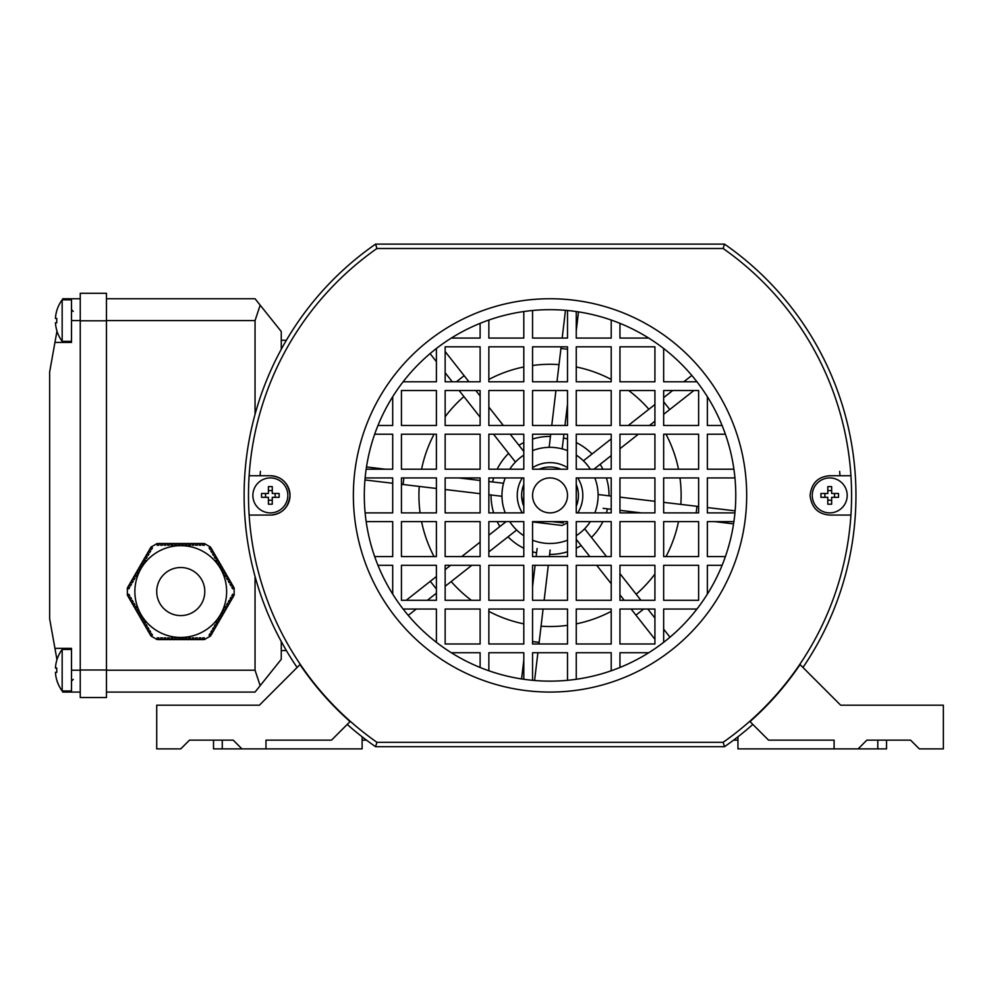 <?xml version="1.0" encoding="UTF-8"?>
<svg xmlns="http://www.w3.org/2000/svg" width="993" height="993" viewBox="0 0 993 993"><rect width="100%" height="100%" fill="white"/><g stroke="black" fill="none" stroke-linecap="round" stroke-linejoin="round"><path stroke-width="1.49" d="M392.657 248.498L376.943 248.498L375.565 244.117A305.906 305.906 0 0 0 297.106 667.482M299.998 664.59A301.897 301.897 0 0 0 350.07 721.588L331.525 740.133L265.975 740.133L265.975 748.883L241.932 748.883L233.194 740.133L189.502 740.133L180.751 748.883L156.72 748.883L156.72 705.179L259.421 705.179L299.998 664.59M347.227 724.431A305.906 305.906 0 0 0 375.565 746.686L376.943 742.317L392.657 742.317M910.569 740.133L866.877 740.133L858.126 748.883L834.095 748.883L834.095 740.133L768.545 740.133L750 721.588A301.897 301.897 0 0 0 800.073 664.59L840.649 705.179L943.35 705.179L943.35 748.883L919.319 748.883L910.569 740.133M802.965 667.482A305.906 305.906 0 0 0 724.505 244.117L723.127 248.498L707.401 248.498M707.401 742.317L723.127 742.317L724.505 746.686A305.906 305.906 0 0 0 752.843 724.431M724.505 746.686L375.565 746.686M375.565 244.117L724.505 244.117M71.496 690.967L62.162 690.967L62.162 649.459A34.966 34.966 0 0 0 56.762 660.333L56.762 660.333A34.892 34.892 0 0 0 55.459 668.078L56.812 668.078A33.985 29.43 -90 0 0 56.812 672.36A33.985 29.43 -90 0 1 56.812 668.078M56.961 659.675L54.938 648.367L71.496 648.367L71.496 692.071L62.758 692.071L62.162 690.967A34.966 34.966 0 0 1 56.762 680.093L56.762 680.093A34.892 34.892 0 0 1 55.459 672.36L56.812 672.36M56.762 680.093L56.812 680.068A34.966 34.966 0 0 0 62.162 690.967M270.344 477.931A17.477 17.477 0 0 0 252.867 495.408A17.477 17.477 0 0 0 270.344 512.885A17.477 17.477 0 0 0 287.821 495.408A17.477 17.477 0 0 0 270.344 477.931M268.42 504.183A27.792 13.89 0 0 0 270.344 504.208A27.792 13.89 0 0 0 272.268 504.183L272.268 497.332L279.12 497.332A27.792 13.89 -90 0 0 279.12 493.484L272.268 493.484L272.268 486.632A27.792 13.89 180 0 0 270.344 486.607A27.792 13.89 180 0 0 268.42 486.632L268.42 493.484L261.569 493.484A27.792 13.89 90 0 0 261.569 497.332L268.42 497.332L268.42 504.183M268.42 490.592L272.268 490.592M275.16 493.484L275.16 497.332M272.268 500.224L268.42 500.224M265.528 497.332L265.528 493.484M829.726 512.885A17.477 17.477 0 0 0 847.203 495.408A17.477 17.477 0 0 0 829.726 477.931A17.477 17.477 0 0 0 812.249 495.408A17.477 17.477 0 0 0 829.726 512.885M831.65 486.632A27.792 13.89 180 0 0 829.726 486.607A27.792 13.89 180 0 0 827.802 486.632L827.802 493.484L820.95 493.484A27.792 13.89 90 0 0 820.95 497.332L827.802 497.332L827.802 504.183A27.792 13.89 -0 0 0 829.726 504.208A27.792 13.89 -0 0 0 831.65 504.183L831.65 497.332L838.502 497.332A27.792 13.89 -90 0 0 838.502 493.484L831.65 493.484L831.65 486.632M831.65 500.224L827.802 500.224M824.91 497.332L824.91 493.484M827.802 490.592L831.65 490.592M834.542 493.484L834.542 497.332M80.247 320.602L71.496 320.602L71.496 342.448L54.938 342.448L56.961 331.141A34.966 34.966 0 0 1 56.762 330.483L56.762 330.483A34.966 34.966 0 0 0 62.162 341.356L62.162 299.836A34.966 34.966 0 0 0 56.762 310.722L56.762 310.722A34.892 34.892 0 0 0 55.459 318.455L56.812 318.455A33.985 29.43 -90 0 0 56.812 322.737A33.985 29.43 -90 0 1 56.812 318.455M71.496 320.602L71.496 298.744L62.758 298.744L62.559 299.836M80.247 692.071L71.496 692.071L80.247 692.071M80.247 298.744L71.496 298.744M54.938 342.448L49.65 371.953L49.65 618.862L54.938 648.367M80.247 697.533L80.247 293.283L106.462 293.283L106.462 697.533L80.247 697.533L106.462 697.533M737.948 736.794L737.948 748.883L834.095 748.883M840.649 705.179L866.877 705.179M858.126 748.883L877.8 748.883L877.8 740.133M222.271 740.133L222.271 748.883L241.932 748.883M265.975 748.883L362.122 748.883L362.122 736.794M222.271 748.883L213.532 748.883L213.532 740.133M233.194 705.179L259.421 705.179M886.538 740.133L886.538 748.883L877.8 748.883M737.948 740.133L733.579 740.133M366.491 740.133L362.122 740.133M181.632 543.481L179.882 543.481L179.882 545.231L178.132 545.231L178.132 543.481L176.382 543.481L176.382 545.231L174.631 545.231L174.631 543.481L172.894 543.481L172.894 545.231L171.144 545.231L171.144 543.481L169.393 543.481L169.393 545.231L167.643 545.231L167.643 543.481L165.893 543.481L165.893 545.231L164.143 545.231L164.143 543.481L162.405 543.481L162.405 545.231L160.655 545.231L160.655 543.481L158.905 543.481L158.905 545.231L157.155 545.231L157.155 543.531L150.961 547.106L152.438 547.95L151.569 549.464L150.055 548.595L149.173 550.11L150.688 550.978L149.819 552.493L148.305 551.624L147.423 553.138L148.938 554.007L148.069 555.521L146.554 554.653L145.673 556.167L147.187 557.036L146.319 558.55L144.804 557.681L143.935 559.183L145.45 560.064L144.568 561.579L143.054 560.697L142.185 562.212L143.7 563.093L142.818 564.607L141.304 563.726L140.435 565.24L141.949 566.122L141.08 567.636L139.566 566.755L138.685 568.269L140.199 569.15L139.33 570.665L137.816 569.783L136.935 571.298L138.449 572.179L137.58 573.693L136.066 572.812L135.185 574.326L136.699 575.208L135.83 576.71L134.316 575.841L133.447 577.355L134.961 578.224L134.08 579.738L132.565 578.869L131.697 580.384L133.211 581.253L132.33 582.767L130.815 581.898L129.946 583.412L131.461 584.281L130.592 585.796L129.078 584.927L128.196 586.441L129.711 587.31L128.842 588.824L127.365 587.98L127.365 595.13L128.842 594.273L129.711 595.788L128.196 596.669L129.078 598.183L130.592 597.302L131.461 598.816L129.946 599.698L130.815 601.199L132.33 600.331L133.211 601.845L131.697 602.714L132.565 604.228L134.08 603.359L134.961 604.874L133.447 605.742L134.316 607.257L135.83 606.388L136.699 607.902L135.185 608.771L136.066 610.285L137.58 609.417L138.449 610.931L136.935 611.8L137.816 613.314L139.33 612.445L140.199 613.959L138.685 614.828L139.566 616.343L141.08 615.474L141.949 616.988L140.435 617.857L141.304 619.371L142.818 618.502L143.7 620.017L142.185 620.886L143.054 622.4L144.568 621.531L145.45 623.045L143.935 623.914L144.804 625.429L146.319 624.547L147.187 626.062L145.673 626.943L146.554 628.457L148.069 627.576L148.938 629.09L147.423 629.972L148.305 631.486L149.819 630.605L150.688 632.119L149.173 633L150.055 634.515L151.569 633.633L152.438 635.148L150.961 636.004L157.155 639.579L157.155 637.878L158.905 637.878L158.905 639.629L160.655 639.629L160.655 637.878L162.405 637.878L162.405 639.629L164.143 639.629L164.143 637.878L165.893 637.878L165.893 639.629L167.643 639.629L167.643 637.878L169.393 637.878L169.393 639.629L171.144 639.629L171.144 637.878L172.894 637.878L172.894 639.629L174.631 639.629L174.631 637.878L176.382 637.878L176.382 639.629L178.132 639.629L178.132 637.878L179.882 637.878L179.882 639.629L181.632 639.629L181.632 637.878L183.382 637.878L183.382 639.629L185.12 639.629L185.12 637.878L186.87 637.878L186.87 639.629L188.62 639.629L188.62 637.878L190.371 637.878L190.371 639.629L192.121 639.629L192.121 637.878L193.871 637.878L193.871 639.629L195.609 639.629L195.609 637.878L197.359 637.878L197.359 639.629L199.109 639.629L199.109 637.878L200.859 637.878L200.859 639.629L202.609 639.629L202.609 637.878L204.359 637.878L204.359 639.579L210.553 636.004L209.076 635.148L209.945 633.633L211.459 634.515L212.341 633L210.826 632.119L211.695 630.605L213.21 631.486L214.078 629.972L212.564 629.09L213.445 627.576L214.96 628.457L215.829 626.943L214.314 626.062L215.196 624.547L216.71 625.429L217.579 623.914L216.064 623.045L216.946 621.531L218.448 622.4L219.329 620.886L217.815 620.017L218.683 618.502L220.198 619.371L221.079 617.857L219.565 616.988L220.434 615.474L221.948 616.343L222.829 614.828L221.315 613.959L222.184 612.445L223.698 613.314L224.567 611.8L223.053 610.931L223.934 609.417L225.448 610.285L226.317 608.771L224.803 607.902L225.684 606.388L227.198 607.257L228.067 605.742L226.553 604.874L227.422 603.359L228.936 604.228L229.817 602.714L228.303 601.845L229.172 600.331L230.686 601.199L231.568 599.698L230.053 598.816L230.922 597.302L232.436 598.183L233.318 596.669L231.803 595.788L232.672 594.273L234.149 595.13L234.149 587.98L232.672 588.824L231.803 587.31L233.318 586.441L232.436 584.927L230.922 585.796L230.053 584.281L231.568 583.412L230.686 581.898L229.172 582.767L228.303 581.253L229.817 580.384L228.936 578.869L227.422 579.738L226.553 578.224L228.067 577.355L227.198 575.841L225.684 576.71L224.803 575.208L226.317 574.326L225.448 572.812L223.934 573.693L223.053 572.179L224.567 571.298L223.698 569.783L222.184 570.665L221.315 569.15L222.829 568.269L221.948 566.755L220.434 567.636L219.565 566.122L221.079 565.24L220.198 563.726L218.683 564.607L217.815 563.093L219.329 562.212L218.448 560.697L216.946 561.579L216.064 560.064L217.579 559.183L216.71 557.681L215.196 558.55L214.314 557.036L215.829 556.167L214.96 554.653L213.445 555.521L212.564 554.007L214.078 553.138L213.21 551.624L211.695 552.493L210.826 550.978L212.341 550.11L211.459 548.595L209.945 549.464L209.076 547.95L210.553 547.106L204.359 543.531L204.359 545.231L202.609 545.231L202.609 543.481L200.859 543.481L200.859 545.231L199.109 545.231L199.109 543.481L197.359 543.481L197.359 545.231L195.609 545.231L195.609 543.481L193.871 543.481L193.871 545.231L192.121 545.231L192.121 543.481L190.371 543.481L190.371 545.231L188.62 545.231L188.62 543.481L186.87 543.481L186.87 545.231L185.12 545.231L185.12 543.481L183.382 543.481L183.382 545.231L181.632 545.231L181.632 543.481M180.751 637.444A45.889 45.889 0 0 0 226.64 591.555A45.889 45.889 0 0 0 180.751 545.666A45.889 45.889 0 0 0 134.874 591.555A45.889 45.889 0 0 0 180.751 637.444A45.889 45.889 0 0 1 134.874 591.555A45.889 45.889 0 0 1 180.751 545.666M151.11 636.203L127.265 594.894M204.595 639.554L156.906 639.554M234.249 594.894L210.404 636.203M210.404 546.907L234.249 588.204M156.906 543.556L204.595 543.556M127.265 588.204L151.11 546.907M577.367 487.662L576.25 484.485A28.412 28.412 0 0 1 576.25 506.331M521.635 496.016L523.808 506.331A28.412 28.412 0 0 1 523.808 484.485M522.306 512.885A32.781 32.781 0 0 1 522.306 477.931M539.112 469.192A28.412 28.412 0 0 1 560.958 469.192M532.558 467.678A32.781 32.781 0 0 1 567.512 467.678M577.765 477.931A32.781 32.781 0 0 1 577.765 512.885M563.329 522.963L558.823 522.417L563.329 522.963M560.958 521.623A28.412 28.412 0 0 1 558.823 522.417L552.17 521.623M249.131 475.746A301.537 301.537 0 0 0 249.131 515.069L270.344 515.069C282.012 514.188 288.578 507.634 290.006 495.408C288.578 483.194 282.024 476.64 270.344 475.746L249.131 475.746A301.537 301.537 0 0 1 376.943 248.498L723.127 248.498A301.537 301.537 0 0 1 850.939 475.746L829.726 475.746C818.058 476.628 811.492 483.181 810.065 495.408C811.492 507.622 818.046 514.175 829.726 515.069L850.939 515.069A301.537 301.537 0 0 0 850.939 475.746M270.344 515.069A19.661 19.661 0 0 0 274.068 514.722A19.661 19.661 0 0 1 270.344 515.069A19.661 19.661 0 0 0 290.006 495.408A19.661 19.661 0 0 0 270.344 475.746M364.307 495.408A185.728 185.728 0 0 0 550.035 681.136A185.728 185.728 0 0 0 735.763 495.408A185.728 185.728 0 0 0 550.035 309.679A185.728 185.728 0 0 0 364.307 495.408M746.686 495.408A196.664 196.664 0 0 0 550.035 298.744A196.664 196.664 0 0 0 353.371 495.408A196.664 196.664 0 0 0 550.035 692.071A196.664 196.664 0 0 0 746.686 495.408M532.558 495.408A17.477 17.477 0 0 0 550.035 512.885A17.477 17.477 0 0 0 567.512 495.408A17.477 17.477 0 0 0 550.035 477.931A17.477 17.477 0 0 0 532.558 495.408M249.131 515.069A301.537 301.537 0 0 0 376.943 742.317L723.127 742.317A301.537 301.537 0 0 0 850.939 515.069M839.979 475.746L839.656 471.377M260.414 471.377L260.079 475.746M366.156 469.192L392.707 469.192L392.707 434.226L374.671 434.226M365.126 512.885L392.707 512.885L392.707 477.931L365.126 477.931M374.671 556.589L392.707 556.589L392.707 521.623L366.156 521.623M392.707 594.124L392.707 565.327L377.973 565.327M436.411 642.334L436.411 609.032L403.108 609.032M480.115 667.47L480.115 652.736L451.319 652.736M523.808 679.274L523.808 652.736L488.854 652.736L488.854 670.771M567.512 680.317L567.512 652.736L532.558 652.736L532.558 680.317M611.216 670.771L611.216 652.736L576.25 652.736L576.25 679.274M648.752 652.736L619.955 652.736L619.955 667.47M696.962 609.032L663.659 609.032L663.659 642.334M722.097 565.327L707.364 565.327L707.364 594.124M733.901 521.623L707.364 521.623L707.364 556.589L725.399 556.589M734.944 477.931L707.364 477.931L707.364 512.885L734.944 512.885M725.399 434.226L707.364 434.226L707.364 469.192L733.901 469.192M707.364 396.691L707.364 425.488L722.097 425.488M663.659 348.481L663.659 381.784L696.962 381.784M619.955 323.346L619.955 338.079L648.752 338.079M576.25 311.541L576.25 338.079L611.216 338.079L611.216 320.044M532.558 310.499L532.558 338.079L567.512 338.079L567.512 310.499M488.854 320.044L488.854 338.079L523.808 338.079L523.808 311.541M451.319 338.079L480.115 338.079L480.115 323.346M403.108 381.784L436.411 381.784L436.411 348.481M377.973 425.488L392.707 425.488L392.707 396.691M401.445 390.522L401.445 425.488L436.411 425.488L436.411 390.522L401.445 390.522M401.445 434.226L401.445 469.192L436.411 469.192L436.411 434.226L401.445 434.226M445.149 346.818L445.149 381.784L480.115 381.784L480.115 346.818L445.149 346.818M445.149 390.522L445.149 425.488L480.115 425.488L480.115 390.522L445.149 390.522M445.149 434.226L445.149 469.192L480.115 469.192L480.115 434.226L445.149 434.226M488.854 346.818L488.854 381.784L523.808 381.784L523.808 346.818L488.854 346.818M488.854 390.522L488.854 425.488L523.808 425.488L523.808 390.522L488.854 390.522M532.558 346.818L532.558 381.784L567.512 381.784L567.512 346.818L532.558 346.818M532.558 390.522L532.558 425.488L567.512 425.488L567.512 390.522L532.558 390.522M532.558 434.226L532.558 469.192L567.512 469.192L567.512 434.226L532.558 434.226M488.854 434.226L488.854 469.192L523.808 469.192L523.808 434.226L488.854 434.226M445.149 643.998L480.115 643.998L480.115 609.032L445.149 609.032L445.149 643.998M488.854 643.998L523.808 643.998L523.808 609.032L488.854 609.032L488.854 643.998M401.445 600.293L436.411 600.293L436.411 565.327L401.445 565.327L401.445 600.293M445.149 600.293L480.115 600.293L480.115 565.327L445.149 565.327L445.149 600.293M488.854 600.293L523.808 600.293L523.808 565.327L488.854 565.327L488.854 600.293M401.445 556.589L436.411 556.589L436.411 521.623L401.445 521.623L401.445 556.589M445.149 556.589L480.115 556.589L480.115 521.623L445.149 521.623L445.149 556.589M401.445 512.885L436.411 512.885L436.411 477.931L401.445 477.931L401.445 512.885M445.149 512.885L480.115 512.885L480.115 477.931L445.149 477.931L445.149 512.885M488.854 512.885L523.808 512.885L523.808 477.931L488.854 477.931L488.854 512.885M488.854 556.589L523.808 556.589L523.808 521.623L488.854 521.623L488.854 556.589M698.625 600.293L698.625 565.327L663.659 565.327L663.659 600.293L698.625 600.293M698.625 556.589L698.625 521.623L663.659 521.623L663.659 556.589L698.625 556.589M654.921 643.998L654.921 609.032L619.955 609.032L619.955 643.998L654.921 643.998M654.921 600.293L654.921 565.327L619.955 565.327L619.955 600.293L654.921 600.293M654.921 556.589L654.921 521.623L619.955 521.623L619.955 556.589L654.921 556.589M611.216 643.998L611.216 609.032L576.25 609.032L576.25 643.998L611.216 643.998M611.216 600.293L611.216 565.327L576.25 565.327L576.25 600.293L611.216 600.293M567.512 643.998L567.512 609.032L532.558 609.032L532.558 643.998L567.512 643.998M567.512 600.293L567.512 565.327L532.558 565.327L532.558 600.293L567.512 600.293M567.512 556.589L567.512 521.623L532.558 521.623L532.558 556.589L567.512 556.589M611.216 556.589L611.216 521.623L576.25 521.623L576.25 556.589L611.216 556.589M654.921 346.818L619.955 346.818L619.955 381.784L654.921 381.784L654.921 346.818M611.216 346.818L576.25 346.818L576.25 381.784L611.216 381.784L611.216 346.818M698.625 390.522L663.659 390.522L663.659 425.488L698.625 425.488L698.625 390.522M654.921 390.522L619.955 390.522L619.955 425.488L654.921 425.488L654.921 390.522M611.216 390.522L576.25 390.522L576.25 425.488L611.216 425.488L611.216 390.522M698.625 434.226L663.659 434.226L663.659 469.192L698.625 469.192L698.625 434.226M654.921 434.226L619.955 434.226L619.955 469.192L654.921 469.192L654.921 434.226M698.625 477.931L663.659 477.931L663.659 512.885L698.625 512.885L698.625 477.931M654.921 477.931L619.955 477.931L619.955 512.885L654.921 512.885L654.921 477.931M611.216 477.931L576.25 477.931L576.25 512.885L611.216 512.885L611.216 477.931M611.216 434.226L576.25 434.226L576.25 469.192L611.216 469.192L611.216 434.226M274.093 476.106A19.661 19.661 0 0 1 277.68 477.161A19.661 19.661 0 0 0 274.093 476.106M281.044 478.911A19.661 19.661 0 0 1 286.53 484.236A19.661 19.661 0 0 0 281.044 478.911M288.429 487.675A19.661 19.661 0 0 1 289.608 491.448A19.661 19.661 0 0 0 288.429 487.675M290.006 495.408A19.661 19.661 0 0 1 288.417 503.153A19.661 19.661 0 0 0 290.006 495.408M286.518 506.591A19.661 19.661 0 0 1 284.035 509.533A19.661 19.661 0 0 0 286.518 506.591M281.031 511.916A19.661 19.661 0 0 1 277.68 513.654A19.661 19.661 0 0 0 281.031 511.916M550.134 550.035L549.352 556.589M611.216 611.365A131.101 131.101 0 0 1 576.25 623.865M567.512 625.342A131.101 131.101 0 0 1 541.048 626.211M580.88 532.273L578.634 534.048M590.326 521.623A48.074 48.074 0 0 1 576.25 535.699M567.512 540.192A48.074 48.074 0 0 1 544.35 543.146L542.923 542.948M545.778 543.295L544.35 543.146A48.074 48.074 0 0 1 532.558 540.192M603.111 508.329L611.216 509.297M678.492 521.623A131.101 131.101 0 0 1 665.993 556.589M654.921 574.066A131.101 131.101 0 0 1 636.178 594.248M597.923 499.665L597.575 502.508M594.819 477.931A48.074 48.074 0 0 1 594.819 512.885M665.993 434.226A131.101 131.101 0 0 1 678.492 469.192M679.969 477.931A131.101 131.101 0 0 1 680.826 504.382M586.9 464.563L588.675 466.809M576.25 455.117A48.074 48.074 0 0 1 590.326 469.192M576.25 366.951A131.101 131.101 0 0 1 611.216 379.45M628.693 390.522A131.101 131.101 0 0 1 648.876 409.265M554.293 447.52L557.135 447.868M532.558 450.623A48.074 48.074 0 0 1 567.512 450.623M488.854 379.45A131.101 131.101 0 0 1 523.808 366.951M532.558 365.474A131.101 131.101 0 0 1 559.009 364.605M519.19 458.53L521.437 456.768M509.744 469.192A48.074 48.074 0 0 1 523.808 455.117M421.578 469.192A131.101 131.101 0 0 1 434.078 434.226M445.149 416.75A131.101 131.101 0 0 1 463.892 396.567M502.148 491.15L502.495 488.295M505.251 512.885A48.074 48.074 0 0 1 505.251 477.931M434.078 556.589A131.101 131.101 0 0 1 421.578 521.623M420.101 512.885A131.101 131.101 0 0 1 419.232 486.433M513.158 526.253L511.395 524.006M523.808 535.699A48.074 48.074 0 0 1 509.744 521.623M537.114 548.484L536.146 556.589M523.808 623.865A131.101 131.101 0 0 1 488.854 611.365M471.377 600.293A131.101 131.101 0 0 1 451.194 581.55M532.558 521.933L562.026 525.446A32.335 32.335 0 0 0 566.37 523.323M523.808 660.097L521.573 678.951M543.097 609.032L538.938 643.998M537.896 652.736L534.582 680.49M539.125 642.359L532.558 641.577M535.103 565.327L532.558 586.726M548.31 565.327L544.139 600.293M436.411 589.06L430.304 581.302L406.187 600.293M436.411 593.181L427.375 600.293M416.278 609.032L408.235 615.362M506.12 521.623L488.854 535.227M480.115 542.104L461.708 556.589M450.599 565.327L445.149 569.622M436.411 576.499L430.304 581.302M516.67 530.014L488.854 551.909M471.799 565.327L445.149 586.304M385.346 469.192L366.491 466.946M436.411 488.469L401.445 484.311M392.707 483.268L364.94 479.954M403.084 484.497L403.866 477.931M503.525 483.268L488.854 481.518M480.115 480.475L458.716 477.931M501.974 496.289L488.854 494.725M480.115 493.682L445.149 489.512M456.383 381.784L464.141 375.677L445.149 351.559M452.262 381.784L445.149 372.747M436.411 361.651L430.081 353.607M523.808 451.492L510.216 434.226M503.339 425.488L488.854 407.08M480.115 395.971L475.821 390.522M468.944 381.784L464.141 375.677M515.429 462.043L493.533 434.226M480.115 417.172L459.138 390.522M576.25 330.719L578.497 311.864M556.974 381.784L561.132 346.818M562.175 338.079L565.476 310.325M560.933 348.456L567.512 349.238M562.175 448.898L563.925 434.226M564.967 425.488L567.512 404.089M549.154 447.346L550.718 434.226M551.76 425.488L555.931 390.522M663.659 401.755L669.766 409.513L693.884 390.522M663.659 397.634L672.683 390.522M683.792 381.784L691.836 375.453M593.951 469.192L611.216 455.588M619.955 448.712L638.362 434.226M649.472 425.488L654.921 421.193M663.659 414.317L669.766 409.513M583.4 460.802L611.216 438.906M628.271 425.488L654.921 404.511M714.724 521.623L733.566 523.87M663.659 502.346L698.625 506.504M707.364 507.547L735.118 510.861M696.987 506.306L696.205 512.885M619.955 510.34L641.354 512.885M598.096 494.526L611.216 496.09M619.955 497.133L654.921 501.304M643.687 609.032L635.93 615.139L654.921 639.256M647.808 609.032L654.921 618.068M663.659 629.165L669.99 637.208M576.25 539.323L589.854 556.589M596.731 565.327L611.216 583.735M619.955 594.844L624.249 600.293M631.126 609.032L635.93 615.139M584.641 528.773L606.537 556.589M619.955 573.644L640.932 600.293M106.462 320.602L255.052 320.602L255.052 414.379M255.052 576.436L255.052 670.213L260.166 685.666L281.267 659.29L281.267 641.515M255.052 320.602L260.166 305.149L281.267 331.525L281.267 349.3M260.166 685.666L255.052 692.071L106.462 692.071L255.052 692.071M260.166 305.149L255.052 298.744L106.462 298.744M286.381 340.264L281.267 340.264M286.381 650.552L281.267 650.552L286.381 650.552M56.812 330.446A34.892 34.892 0 0 1 55.459 322.737L56.812 322.737M80.247 670.213L71.496 670.213M80.247 670.002L106.462 670.002M80.247 320.813L106.462 320.813M180.751 615.586A24.031 24.031 0 0 0 204.794 591.555A24.031 24.031 0 0 0 180.751 567.512A24.031 24.031 0 0 0 156.72 591.555A24.031 24.031 0 0 0 180.751 615.586M581.153 545.529A58.997 58.997 0 0 1 576.25 548.26M567.512 551.76A58.997 58.997 0 0 1 549.613 554.404M607.48 508.85A58.997 58.997 0 0 1 606.388 512.885M602.888 521.623A58.997 58.997 0 0 1 591.443 537.424M600.157 464.29A58.997 58.997 0 0 1 602.888 469.192M606.388 477.931A58.997 58.997 0 0 1 609.032 495.83M563.478 437.963A58.997 58.997 0 0 1 567.512 439.055M576.25 442.555A58.997 58.997 0 0 1 592.051 453.987M518.917 445.286A58.997 58.997 0 0 1 523.808 442.555M532.558 439.055A58.997 58.997 0 0 1 550.457 436.411M492.59 481.965A58.997 58.997 0 0 1 493.682 477.931M497.183 469.192A58.997 58.997 0 0 1 508.615 453.391M499.913 526.526A58.997 58.997 0 0 1 497.183 521.623M493.682 512.885A58.997 58.997 0 0 1 491.038 494.986M536.592 552.853A58.997 58.997 0 0 1 532.558 551.76M523.808 548.26A58.997 58.997 0 0 1 508.019 536.828M106.462 670.213L255.052 670.213M73.246 679.386L71.496 681.136L71.744 680.255M71.496 649.459L62.162 649.459M71.744 310.561L71.496 309.679L73.246 311.417M71.496 299.836L62.162 299.836M71.496 341.356L62.162 341.356"/></g></svg>

